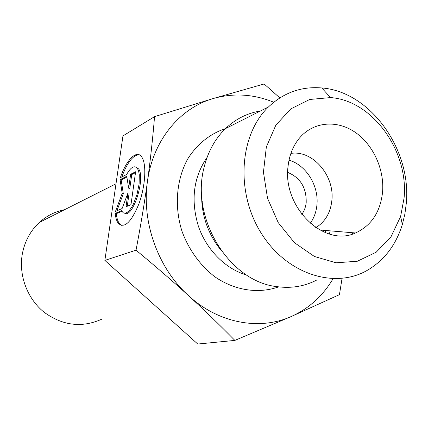 <?xml version="1.0" encoding="UTF-8"?>
<svg xmlns="http://www.w3.org/2000/svg" width="428" height="428" viewBox="0 0 428 428"><rect width="100%" height="100%" fill="white"/><g stroke="black" fill="none" stroke-linecap="round" stroke-linejoin="round"><path stroke-width="0.64" d="M101.441 319.32C81.753 328.03 62.654 325.676 44.143 312.263C27.515 298.931 18.704 275.862 22.192 254.708C24.492 241.718 30.233 230.949 39.413 222.383C46.738 215.771 55.142 211.539 64.623 209.677M115.191 213.428L121.445 210.715L123.387 212.898L125.174 213.192L127.186 212.374L129.326 210.458L131.492 207.526L133.573 203.717L137.072 194.248L139.111 183.917L139.287 174.806L138.656 171.291L137.586 168.707C134.649 164.914 131 166.834 126.64 174.469L120.354 177.695C126.533 159.275 137.201 148.784 142.107 157.568C146.734 165.026 145.258 186.924 138.747 204.295C130.957 222.737 124.077 228.996 118.112 223.079C116.625 220.918 115.651 217.697 115.191 213.428L116.288 213.684C116.753 217.954 117.732 221.169 119.225 223.33L121.937 225.583M139.121 154.738C133.081 155.006 127.309 162.41 121.803 176.951M135.853 167.011L138.709 168.99C145.664 178.406 132.76 218.585 124.644 213.224M121.782 211.314L116.288 213.684M135.499 172.666L131.754 174.56L129.786 188.438L128.668 188.16L130.642 174.282L135.628 171.746L130.979 204.643L126.014 206.815L128.004 192.819L122.119 208.522L115.48 211.427L122.199 193.397L120.07 179.664L126.736 176.272L128.668 188.16M130.642 174.282L131.754 174.56M126.865 177.042L121.161 179.931L123.301 193.665L116.908 210.801M120.07 179.664L121.161 179.931M122.199 193.397L123.301 193.665M128.004 192.819L129.122 193.087L127.25 206.275M104.865 260.395L136.034 250.177C140.796 225.085 144.605 202.171 147.457 181.429C150.335 160.639 152.7 139.041 154.556 116.641L122.964 135.89L104.865 260.395L197.747 344.032L234.854 340.404C219.307 324.585 203.846 309.647 188.464 295.598C218.558 323.413 259.668 330.758 291.281 316.506C308.909 308.535 322.824 295.946 333.032 278.751M154.556 116.641L213.219 98.531L264.124 83.968L279.826 97.9M342.058 278.398L339.441 294.651L291.281 316.506L234.854 340.404M273.754 102.239C253.638 94.058 233.463 92.823 213.219 98.531C179.83 108.086 152.882 140.496 147.457 181.429C141.465 222.132 158.087 268.335 188.464 295.598C173.142 281.576 155.664 266.435 136.034 250.177M315.81 227.61L317.132 226.808C325.622 220.982 330.523 212.288 331.834 200.716C334.937 175.897 312.729 149.827 290.89 153.411M288.081 166.144C289.328 155.278 292.998 146.066 299.086 138.511C312.622 121.953 335.991 119.546 354.411 131.776C372.868 143.958 384.526 169.044 382.573 192.086C380.364 212.074 371.333 225.706 355.475 232.976C324.338 247.78 282.196 207.2 288.081 166.144M310.225 223.33C313.954 218.162 316.174 212.138 316.891 205.269C319.122 186.057 306.191 164.978 289.018 160.19M301.82 214.375C304.255 210.972 305.715 207.008 306.197 202.487C306.502 187.683 300.344 177.652 287.728 172.404M352.79 232.752L352.431 234.057M317.164 279.816C304.822 286.343 291.409 288.616 276.921 286.637C229.702 281.694 190.358 218.74 204.033 167.616C207.874 151.828 215.027 138.822 225.492 128.598C235.609 118.989 247.266 113.11 260.47 110.97M406.3 203.289C411.634 149.565 370.327 91.56 321.792 87.954C301.521 86.231 283.743 92.56 268.452 106.947C239.61 134.579 235.384 191.343 260.673 232.302C285.663 273.492 333.417 289.349 366.518 270.774C383.884 260.85 395.825 245.431 402.336 224.518L404.872 214.102L406.3 203.289M404.08 197.993L400.613 216.466L390.999 236.77L376.191 252.21L357.353 261.24L336.103 262.803L314.42 256.49L294.443 242.692L278.243 222.64L267.532 198.303L263.445 172.179L266.35 146.965L275.841 125.174L290.81 108.883L309.674 99.473L330.544 97.584C372.569 100.446 408.788 151.132 404.08 197.993M268.452 106.947L225.492 128.598C210.223 133.643 197.014 144.134 187.753 158.906C176.411 179.476 174.148 206.366 181.986 231.264C188.743 249.626 200.229 265.504 214.786 276.75C234.801 290.564 258.437 294.047 278.671 286.867M330.261 230.863L329.325 234.004M201.615 193.515C201.262 214.407 207.532 233.073 220.425 249.519M325.077 232.527L325.655 230.478M246.635 275.049C225.374 268.87 206.317 249.711 198.26 225.802C190.594 199.897 193.542 177.074 207.109 157.338M39.413 222.383L116.004 183.783M118.112 223.079L119.225 223.33M137.586 168.707L138.709 168.99M319.711 229.986L355.475 232.976M315.34 227.289L317.132 226.808M201.754 201.727L202.251 201.535M330.544 97.584L321.792 87.954M400.613 216.466L402.336 224.518"/></g></svg>
